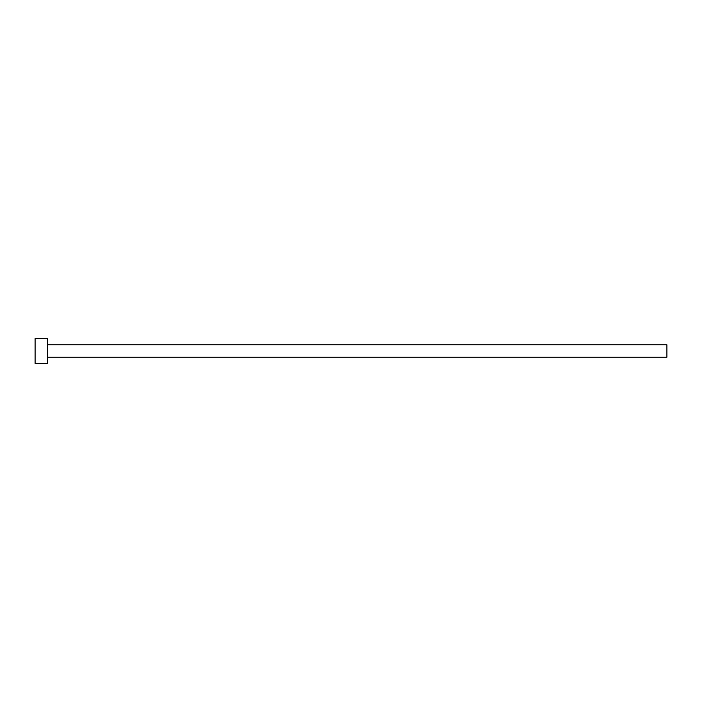 <?xml version="1.0" encoding="UTF-8"?>
<svg xmlns="http://www.w3.org/2000/svg" width="702" height="702" viewBox="0 0 702 702"><rect width="100%" height="100%" fill="white"/><g stroke="black" fill="none" stroke-linecap="round" stroke-linejoin="round"><path stroke-width="1.05" d="M47.49 344.805L666.9 344.805L666.9 357.195L47.49 357.195M47.49 351L47.49 363.39L35.1 363.39L35.1 338.61L47.49 338.61L47.49 351"/></g></svg>
